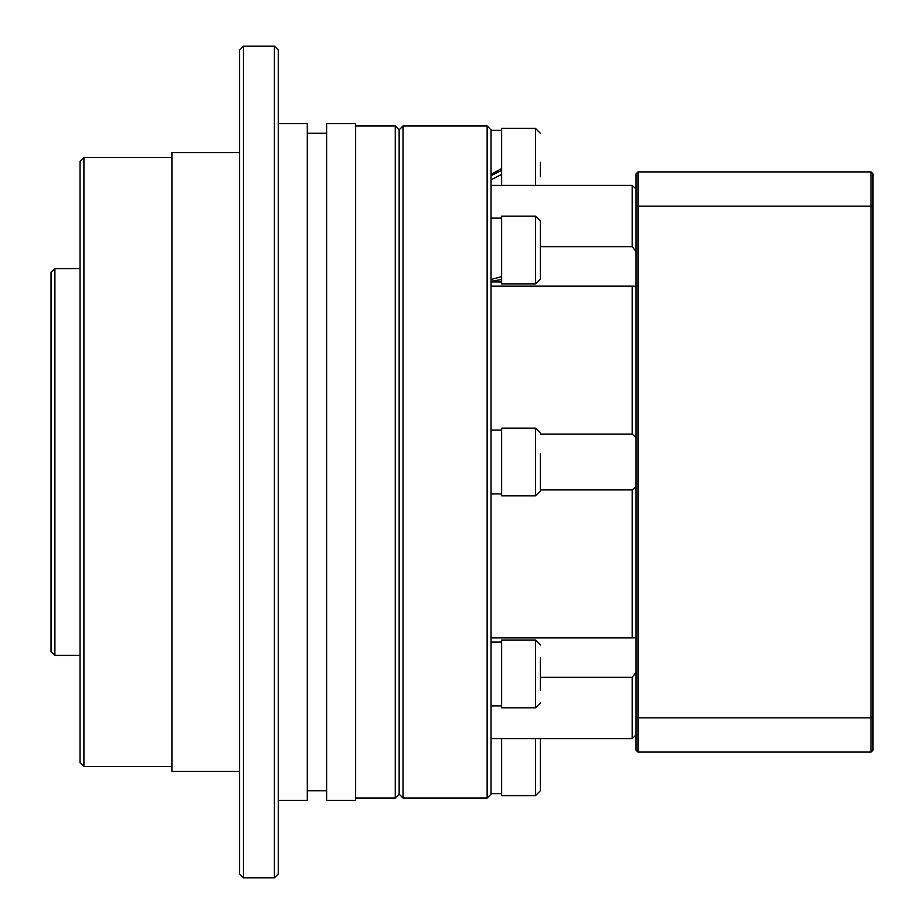 <?xml version="1.0" encoding="UTF-8"?>
<svg xmlns="http://www.w3.org/2000/svg" width="924" height="924" viewBox="0 0 924 924"><rect width="100%" height="100%" fill="white"/><g stroke="black" fill="none" stroke-linecap="round" stroke-linejoin="round"><path stroke-width="1.39" d="M54.897 655.393L51.039 651.524L51.039 272.476L54.897 268.607L54.897 655.393L80.041 655.393M83.911 766.597L80.041 762.727L80.041 161.273L83.911 157.403L83.911 766.597L171.91 766.597M243.462 877.8L239.593 873.931L239.593 50.069L243.462 46.2L243.462 877.8L274.405 877.8L274.405 46.2L243.462 46.2M274.405 46.2L278.274 50.069L278.274 873.931L274.405 877.8M487.144 125.976L491.014 129.845L491.014 794.155L487.144 798.024L487.144 125.976L403.014 125.976L399.145 129.845L399.145 794.155L399.145 129.845L395.276 125.976L355.636 125.976M403.014 125.976L403.014 798.024L399.145 794.155L395.276 798.024L395.276 125.976M239.593 771.436L171.91 771.436L171.91 152.564L239.593 152.564M278.274 800.438L307.288 800.438L307.288 123.562L278.274 123.562M355.636 462L355.636 123.562L326.622 123.562L326.622 800.438L355.636 800.438L355.636 462M491.014 185.401L632.189 185.401L632.189 246.685L540.321 246.685M491.014 286.14L632.189 286.14L632.189 434.095L540.321 434.095M636.059 286.267L632.189 286.14M632.189 434.095L636.059 437.491M632.189 246.685L636.059 251.605M636.059 188.958L632.189 185.401M540.321 489.905L632.189 489.905L632.189 637.86L491.014 637.86M636.059 486.509L632.189 489.905M632.189 637.86L636.059 637.733M540.321 677.315L632.189 677.315L632.189 738.599L491.014 738.599M636.059 672.395L632.189 677.315M540.321 738.599L540.321 790.771L540.321 738.599L632.189 738.599L636.059 735.042M637.987 752.09L636.059 750.161L636.059 173.839L637.987 171.91L637.987 752.09L871.032 752.09L871.032 171.91L872.961 173.839L872.961 750.161L871.032 752.09M636.059 717.105L637.987 717.832L871.032 717.832L872.961 717.105M636.059 206.895L637.987 206.168L871.032 206.168L872.961 206.895M637.987 171.91L871.032 171.91M540.321 162.243L540.321 176.738M501.651 185.401L501.651 128.39L535.493 128.39L540.321 133.229M501.651 174.417L491.014 179.868M491.014 174.417L501.651 168.514M501.651 170.363L491.014 175.687M501.651 279.51L491.014 281.312M491.014 279.51L501.651 276.599M535.493 738.599L535.493 795.61L501.651 795.61L501.651 738.599M540.321 657.784L540.321 690.147M535.493 640.124L535.493 707.807L501.651 707.807L501.651 640.124L535.493 640.124L540.321 644.952M540.321 453.626L540.321 491.014L535.493 495.841L535.493 428.159L540.321 432.986M535.493 495.841L501.651 495.841L501.651 428.159L535.493 428.159M540.321 470.374L540.321 478.748M540.321 221.021L540.321 279.048L535.493 283.876L535.493 216.193L540.321 221.021M535.493 283.876L501.651 283.876L501.651 216.193L535.493 216.193M540.321 233.853L540.321 266.216M535.493 185.401L535.493 128.39M54.897 268.607L80.041 268.607M326.622 133.229L307.288 133.229M171.91 157.403L83.911 157.403M395.276 798.024L355.636 798.024M326.622 790.771L307.288 790.771M487.144 798.024L403.014 798.024M491.014 130.33L501.651 130.33M491.014 793.67L501.651 793.67M491.014 642.053L501.651 642.053M491.014 705.878L501.651 705.878M491.014 430.087L501.651 430.087M491.014 493.913L501.651 493.913M491.014 281.947L501.651 281.947M491.014 218.122L501.651 218.122M535.493 795.61L540.321 790.771M535.493 707.807L540.321 702.979"/></g></svg>

